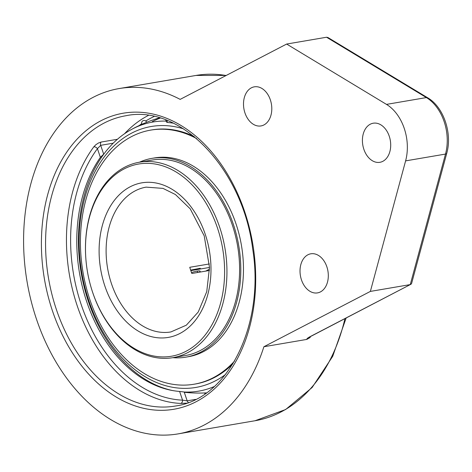 <?xml version="1.0" encoding="UTF-8"?>
<svg xmlns="http://www.w3.org/2000/svg" width="472" height="472" viewBox="0 0 472 472"><rect width="100%" height="100%" fill="white"/><g stroke="black" fill="none" stroke-linecap="round" stroke-linejoin="round"><path stroke-width="0.71" d="M286.646 44.049L386.485 104.389A41.973 29.524 80.3 0 1 405.607 160.881L370.373 291.407L263.895 346.737A175.159 123.204 80.3 0 1 178.05 433.892A175.159 123.204 80.3 0 1 31.122 300.947A175.159 123.204 80.3 0 1 93.09 97.362A175.159 123.204 80.3 0 1 119.068 88.577A175.159 123.204 80.3 0 1 180.168 99.38L286.646 44.049L326.547 37.235L426.381 97.574A4.195 2.549 -58.9 0 1 427.644 97.775L327.94 37.518L326.547 37.235M310.653 336.359A4.195 2.909 62.5 0 0 311.249 336.158A4.195 2.909 62.5 0 0 311.254 336.158L410.268 284.592L310.653 336.359C307.897 337.769 306.623 338.784 306.824 339.403L310.11 337.533L309.384 337.22M386.485 104.389L426.381 97.574A41.973 29.524 80.3 0 1 445.503 154.067A4.195 1.64 15.1 0 0 446.736 153.306L411.596 283.477L410.852 284.404M370.373 291.407L410.268 284.592L445.503 154.067L405.607 160.881M263.895 346.737L306.824 339.403M307.886 254.797A19.83 13.948 80.3 0 1 310.83 253.8A19.83 13.948 80.3 0 1 327.916 270.999A19.83 13.948 80.3 0 1 317.503 292.894A19.83 13.948 80.3 0 1 300.87 277.843A19.83 13.948 80.3 0 1 307.886 254.797M370.278 124.213A19.83 13.948 80.3 0 1 373.222 123.216A19.83 13.948 80.3 0 1 390.309 140.414A19.83 13.948 80.3 0 1 379.895 162.309A19.83 13.948 80.3 0 1 363.263 147.258A19.83 13.948 80.3 0 1 370.278 124.213M251.369 87.833A19.83 13.948 80.3 0 1 254.314 86.836A19.83 13.948 80.3 0 1 271.4 104.035A19.83 13.948 80.3 0 1 260.992 125.93A19.83 13.948 80.3 0 1 244.354 110.879A19.83 13.948 80.3 0 1 251.369 87.833M117.434 139.269L101.079 142.06L98.477 142.998L95.857 144.715L93.822 146.81A147.24 103.569 -99.7 0 0 77.367 306.234A147.24 103.569 -99.7 0 0 180.682 403.424L186.664 403.141M180.682 403.424A2.938 2.065 92.5 0 0 182.558 400.156L187.177 400.84A2.938 2.065 -99.7 0 0 188.411 402.516M101.079 142.06A2.938 2.065 -99.7 0 0 100.689 145.323L97.433 148.662A2.938 1.729 36.5 0 0 93.822 146.81M195.591 399.406L187.177 400.84L184.18 391.996L179.608 391.447A135.67 95.432 80.3 0 1 170.652 390.173A135.67 95.432 80.3 0 1 84.93 296.115A135.67 95.432 80.3 0 1 100.377 157.371L103.681 154.173L100.689 145.323L113.227 143.181M165.743 119.941L166.457 122.053L167.53 122.484A135.67 95.432 80.3 0 1 173.289 123.168M160.232 118.077A140.42 98.772 -99.7 0 0 152.255 121.64M184.18 391.996A131.417 91.125 62.5 0 0 194.452 392.999M209.503 269.146L205.727 271.105M190.824 270.633L209.497 267.447L199.332 269.182L199.231 268.828A87.58 61.602 80.3 0 1 199.119 268.468A89.232 62.764 -99.7 0 0 199.332 269.182M191.502 272.562A9.582 1.499 -18.7 0 1 200.152 271.205A9.582 1.499 -18.7 0 1 199.367 272.191M90.512 285.389L90.577 285.619A99.144 69.738 -99.7 0 0 92.807 292.87A99.144 69.738 -99.7 0 0 172.894 357.664L185.555 355.499A99.144 69.738 -99.7 0 0 208.954 344.896A99.144 69.738 -99.7 0 0 233.445 228.513A99.144 69.738 -99.7 0 0 152.173 160.037L139.511 162.197A99.144 69.738 -99.7 0 0 85.768 257.482L85.786 257.718A97.492 68.576 80.3 0 1 176.121 172.003A97.492 68.576 80.3 0 1 207.827 331.427A97.492 68.576 80.3 0 1 92.707 292.522A97.492 68.576 80.3 0 1 90.512 285.389A97.492 68.576 80.3 0 1 85.786 257.718M172.852 357.67A100.825 70.918 -99.7 0 0 185.838 357.156A100.825 70.918 -99.7 0 0 209.639 346.371A100.825 70.918 -99.7 0 0 234.537 228.017A100.825 70.918 -99.7 0 0 151.89 158.38A100.825 70.918 -99.7 0 0 139.464 162.209M196.612 138.573A128.891 90.659 -99.7 0 0 150.692 130.113A128.891 90.659 -99.7 0 0 120.271 143.895A128.891 90.659 -99.7 0 0 88.435 295.195A128.891 90.659 -99.7 0 0 194.092 384.214L195.266 384.013A128.891 90.659 -99.7 0 0 225.693 370.237A128.891 90.659 -99.7 0 0 232.932 363.788M194.11 136.496A128.891 90.659 -99.7 0 0 151.866 129.912L150.692 130.113M194.092 384.214A128.891 90.659 -99.7 0 0 224.513 370.437A128.891 90.659 -99.7 0 0 234.602 360.991M185.838 357.156L188.505 356.696A100.825 70.918 -99.7 0 0 212.306 345.917A100.825 70.918 -99.7 0 0 237.204 227.563A100.825 70.918 -99.7 0 0 154.556 157.925L151.89 158.38M172.894 357.664A99.144 69.738 -99.7 0 0 219.592 226.991A99.144 69.738 -99.7 0 0 139.511 162.197M199.231 268.828L200.329 268.261L190.647 270.108M209.491 270.468L191.838 273.477A73.449 51.666 -99.7 0 1 189.75 267.294L209.391 263.942M166.138 121.097A136.491 96.005 -99.7 0 0 132.591 128.885A136.491 96.005 -99.7 0 0 130.791 129.853A136.491 96.005 -99.7 0 0 88.541 301.927A136.491 96.005 -99.7 0 0 173.012 390.621M184.387 392.026A136.491 96.005 -99.7 0 0 214.306 386.521M225.41 374.579A132.367 93.108 80.3 0 1 88.937 300.941A132.367 93.108 80.3 0 1 96.04 169.678A132.367 93.108 80.3 0 1 183.431 128.815M344.932 318.659A175.159 123.204 80.3 0 1 254.998 420.753L285.637 409.531L312.116 387.524L332.701 356.331L346.129 318.034M119.068 88.577L196.016 75.437A175.159 123.204 80.3 0 1 226.094 75.514M310.11 337.533A175.159 123.204 -99.7 0 0 310.387 336.619M52.539 311.131A150.179 105.634 -99.7 0 0 237.752 357.965A150.179 105.634 -99.7 0 0 155.382 114.613A150.179 105.634 -99.7 0 0 52.539 311.131M56.481 309.803A147.24 103.569 80.3 0 1 125.829 115.746C180.21 104.029 242.626 168.486 252.679 248.874C265.058 325.031 227.887 399.135 175.407 406.02A147.24 103.569 80.3 0 1 56.481 309.803M148.332 115.457A147.24 103.569 -99.7 0 0 124.519 133.753M179.608 391.447L182.558 400.156A144.302 101.498 80.3 0 1 81.308 304.906A144.302 101.498 80.3 0 1 97.433 148.662L100.377 157.371M139.24 125.522A144.302 101.498 80.3 0 1 141.724 123.694M145.73 121.033A144.302 101.498 80.3 0 1 154.108 116.495M167.53 122.484L166.805 120.348M204.647 392.958L204.966 393.902M170.882 331.94A73.449 51.666 80.3 0 1 111.551 283.938A73.449 51.666 80.3 0 1 135.257 190.818A73.449 51.666 80.3 0 1 146.149 187.13L163.011 188.393L175.413 194.523L190.222 208.842L204.211 235.847L209.497 267.382L206.748 291.649L198.258 311.98L186.334 325.178L170.882 331.94M130.213 186.77A78.411 55.153 -99.7 0 0 104.914 286.18A78.411 55.153 -99.7 0 0 179.873 333.486A78.411 55.153 -99.7 0 0 205.178 234.077A78.411 55.153 -99.7 0 0 130.213 186.77M196.016 75.437L226.271 75.426M311.249 336.158L309.089 337.22M446.736 153.306C452.489 133.428 443.627 106.943 427.644 97.775M178.05 433.892L254.998 420.753M197.207 271.093L197.679 272.48M159.453 117.852A140.455 140.455 0 0 0 130.773 129.859M184.281 392.291A140.455 140.455 0 0 0 206.429 392.875M146.568 122.325A2.519 2.519 0 0 0 142.981 120.749A2.519 2.519 0 0 0 141.978 124.272"/></g></svg>
